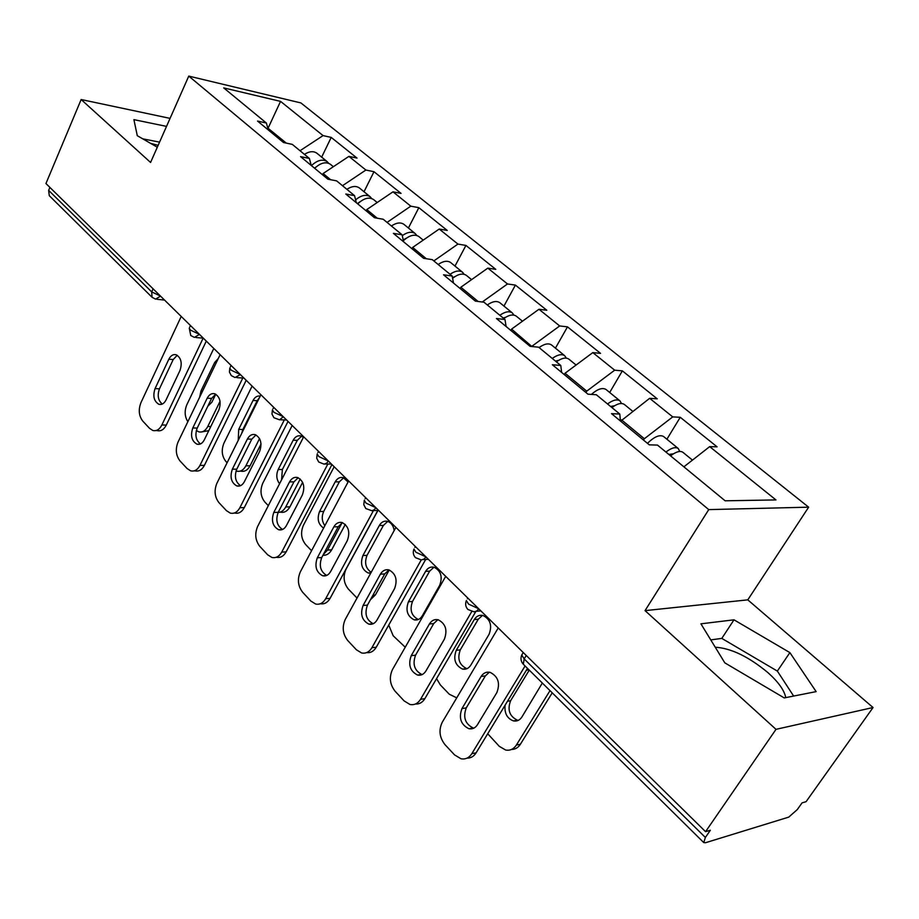 <?xml version="1.0" encoding="UTF-8"?>
<svg xmlns="http://www.w3.org/2000/svg" width="919" height="919" viewBox="0 0 919 919"><rect width="100%" height="100%" fill="white"/><g stroke="black" fill="none" stroke-linecap="round" stroke-linejoin="round"><path stroke-width="1.38" d="M715.246 647.229C731.122 648.194 748.709 656.683 768.02 672.708C778.163 681.806 784.022 689.905 785.63 697.016L785.722 697.636M808.651 507.173L300.915 102.939L188.763 76.105L708.744 509.608L808.651 507.173L747.79 599.854L645.046 610.63L776.004 729.341L873.05 707.527L747.79 599.854M873.05 707.527L806.078 801.678L802.046 802.884L797.278 809.593L788.743 817.117L705.493 842.734L703.782 842.608L523.325 664.253L524.163 658.9L705.378 837.462L710.353 830.248L705.562 831.672L776.004 729.341M267.946 128.499L280.548 101.377L223.719 87.902L266.361 123.02L257.538 121.067L283.489 142.514L292.311 144.386L309.37 158.436L311.242 165.454M280.548 101.377L323.074 135.598L331.208 137.402L321.673 157.138M322.512 174.759L323.109 173.519L348.91 156.379L357.02 158.091L331.208 137.402M348.91 156.379L365.888 170.038L373.987 171.704L364.016 191.738M366.164 210.842L366.796 209.578L392.976 191.83L401.052 193.392L373.987 171.704M392.976 191.83L410.793 206.166L418.846 207.671L408.404 228.015M411.988 248.727L412.654 247.441L439.225 229.038L447.243 230.439L418.846 207.671M439.225 229.038L457.938 244.086L465.933 245.419L454.997 266.073M460.155 288.532L460.856 287.233L487.828 268.13L495.766 269.347L465.933 245.419M487.828 268.13L507.506 283.971L515.41 285.097L503.945 306.073M510.849 330.438L511.584 329.105L538.959 309.266L546.805 310.266L515.41 285.097M538.959 309.266L559.682 325.946L567.482 326.854L555.432 348.152M564.266 374.584L565.036 373.24L592.824 352.597L600.555 353.378L567.482 326.854M592.824 352.597L614.685 370.185L622.358 370.862L609.688 392.482M620.635 421.178L649.653 398.318L657.246 398.835L622.358 370.862M649.653 398.318L672.731 416.893L680.255 417.283L666.907 439.236M683.874 466.829L709.686 446.623L717.107 446.841L680.255 417.283M709.686 446.623L775.946 499.925L725.125 500.798L657.476 445.083L649.274 444.842L611.514 413.642L619.82 414.078L596.339 394.745L587.965 394.182L552.342 364.728L560.785 365.475L538.603 347.198L530.102 346.348L496.432 318.514L504.99 319.525L484.003 302.236L475.399 301.133L443.521 274.792L452.171 276.033L432.286 259.652L423.602 258.319L393.378 233.346L402.097 234.793L383.223 219.25L374.481 217.723L345.785 194.012L354.562 195.655L336.63 180.871L327.83 179.171L300.57 156.632L309.37 158.436M330.61 179.71L323.109 173.519M342.488 185.707L365.888 170.038M377.249 218.205L366.796 209.578M387.048 222.398L410.793 206.166M354.562 195.655L356.273 202.674M426.347 258.744L412.654 247.441M433.837 260.927L457.938 244.086M402.097 234.793L403.636 241.812M478.121 301.478L460.856 287.233M482.245 302.006L507.506 283.971M452.171 276.033L453.504 283.041M531.894 346.532L511.584 329.105M532.147 346.084L559.682 325.946M504.99 319.525L506.093 326.509M585.943 392.505L586.724 391.149L565.036 373.24M586.724 391.149L614.685 370.185M560.785 365.475L561.635 372.413M643.53 440.109L644.357 438.731L621.451 419.811M644.357 438.731L672.731 416.893M619.82 414.078L620.382 420.971M705.378 837.462L703.782 842.608M170.072 118.379L81.148 99.528L45.95 183.536L705.562 831.672M48.65 190.371L151.692 291.897L152.072 297.296L49.281 195.69L48.65 190.371L49.89 187.407M81.148 99.528L150.578 162.456L188.763 76.105M645.046 610.63L708.744 509.608M286.28 143.1L267.808 128.051M300.019 150.727L323.074 135.598M266.361 123.02L268.382 130.027M724.815 662.852L784.252 697.923L816.141 691.616L789.88 652.616L733.994 619.82L700.921 623.829L724.815 662.852M166.523 126.385L133.898 119.642L137.287 135.69L157.31 147.235M158.137 145.351L150.429 143.272M793.648 696.074L777.359 671.088L721.806 638.395L710.755 639.888M721.806 638.395L733.994 619.82M777.359 671.088L789.88 652.616M159.561 142.135L142.721 138.826M473.94 728.112L473.193 727.974C465.152 723.965 462.843 717.268 466.255 707.894L485.37 675.902L489.379 672.191M527.495 668.366L476.111 752.845C473.813 756.44 470.769 758.209 466.978 758.152M525.071 665.976L471.826 753.672C469.081 757.876 465.473 759.576 461.016 758.772L454.572 754.913L445.003 744.666C439.466 737.578 438.547 730.123 442.234 722.288L498.236 627.941M461.958 708.583L481.096 676.499C483.383 672.972 486.392 671.582 490.126 672.352C498.121 676.441 500.373 683.173 496.88 692.535L477.443 724.723C475.272 728.055 472.423 729.387 468.897 728.721C460.856 724.7 458.535 717.98 461.958 708.583L466.255 707.894M679.761 451.459L678.233 448.495C675.465 446.726 671.364 447.909 665.907 452.033M678.233 448.495L663.552 436.491C659.67 434.4 654.305 436.686 647.447 443.349M668.814 454.423L673.42 453.814M505.105 705.172C504.278 713.19 507.058 718.44 513.445 720.91C516.938 721.541 519.752 720.232 521.9 717.004L542.325 683.024M487.713 733.764L499.281 746.32L505.657 750.042C510.079 750.8 513.652 749.134 516.363 745.056L520.384 744.275L552.239 692.823M550.01 690.629L516.363 745.056M692.455 460.109L682.851 452.263C680.094 450.517 675.993 451.711 670.537 455.847M529.264 670.112L510.585 700.783C507.219 709.87 509.505 716.349 517.466 720.209L518.327 720.347M520.384 744.275C518.132 747.733 515.157 749.456 511.469 749.456M422.235 674.557L421.878 674.477C414.423 670.64 412.321 664.207 415.56 655.167L433.734 623.564L437.881 619.693M475.847 611.468L424.877 698.647C422.499 702.484 419.351 704.276 415.457 704.011M471.769 611.526L420.557 699.29C417.846 703.575 414.32 705.298 409.954 704.471L404.165 700.944L395.09 691.226C389.84 684.471 388.978 677.246 392.493 669.537L445.715 576.339M411.23 655.684L429.414 623.99C431.654 620.405 434.584 619.004 438.225 619.785C445.635 623.691 447.679 630.158 444.371 639.187L425.911 670.985C423.774 674.374 420.994 675.729 417.548 675.051C410.092 671.203 407.979 664.747 411.23 655.684L415.56 655.167M368.864 624.127C361.937 620.451 360.007 614.237 363.085 605.483L380.397 574.18C382.58 570.561 385.429 569.148 388.967 569.918C395.848 573.663 397.732 579.889 394.584 588.597L377.02 620.015C374.929 623.45 372.218 624.828 368.864 624.127L373.229 623.714C366.29 620.049 364.361 613.846 367.439 605.127L384.739 573.915L388.967 569.929M425.692 559.453L376.262 647.229C373.815 651.272 370.61 653.076 366.647 652.605M421.224 559.958L371.908 647.7C369.254 652.053 365.808 653.8 361.558 652.949L356.342 649.733L347.715 640.509C342.73 634.064 341.914 627.045 345.257 619.44L395.917 527.403M326.75 575.42C320.49 571.744 318.813 565.794 321.707 557.58L338.203 526.748L342.454 522.658M377.824 510.459L330.082 598.372C327.589 602.611 324.338 604.403 320.329 603.749M373.482 510.539L325.694 598.694C323.097 603.094 319.732 604.874 315.596 604.013L310.875 601.072L302.673 592.284C297.94 586.127 297.159 579.315 300.352 571.825L348.634 480.947M317.331 557.787L333.838 526.874C335.963 523.221 338.743 521.797 342.167 522.566C348.588 526.15 350.3 532.147 347.325 540.579L330.587 571.607C328.542 575.076 325.889 576.466 322.638 575.765C316.182 572.238 314.413 566.242 317.331 557.787L321.707 557.58M282.57 529.459C276.918 525.806 275.459 520.085 278.204 512.32L293.942 481.878L298.181 477.731M331.954 464.554L286.142 551.894C283.615 556.305 280.341 558.097 276.332 557.259M327.842 464.038L281.742 552.089C279.204 556.523 275.93 558.315 271.898 557.454L267.624 554.754L259.813 546.391C255.298 540.51 254.563 533.87 257.619 526.495L303.684 436.789M273.805 512.411L289.554 481.889C291.633 478.213 294.321 476.766 297.641 477.535C303.638 480.959 305.223 486.76 302.385 494.916L286.418 525.565C284.43 529.057 281.846 530.458 278.687 529.758C272.656 526.38 271.025 520.602 273.805 512.411L278.204 512.32M240.537 485.68C235.425 482.05 234.161 476.559 236.746 469.207L251.783 439.156L255.976 434.951M288.038 421.407L244.282 507.621C241.8 512.09 238.618 513.893 234.713 513.032L234.242 513.043M284.316 419.926L239.882 507.69C237.401 512.17 234.207 513.974 230.301 513.112L226.407 510.631L218.963 502.659C214.667 497.03 213.966 490.574 216.884 483.302L260.904 394.745M232.346 469.184L247.395 439.041C249.417 435.353 252.024 433.894 255.229 434.653C260.858 437.938 262.317 443.544 259.618 451.459L244.362 481.717C242.421 485.232 239.916 486.645 236.849 485.956C231.197 482.716 229.693 477.122 232.346 469.184L236.746 469.207M621.531 403.498L619.934 400.856C617.04 398.972 612.904 400.006 607.528 403.958M619.934 400.856L606.035 389.495C602.462 387.358 597.58 389.001 591.365 394.412M610.584 406.474L614.558 405.75M474.261 619.567L456.249 650.33C453.044 659.118 455.135 665.367 462.533 669.089C465.944 669.733 468.701 668.412 470.815 665.126L489.092 634.259C492.354 625.506 490.321 619.245 482.98 615.477C479.373 614.731 476.467 616.098 474.261 619.567L478.305 619.176L460.316 649.848C457.111 658.613 459.213 664.851 466.599 668.55L467.07 668.641M436.582 678.636L440.27 684.839L449.288 694.236L456.743 697.843M632.663 411.264L624.311 404.429C621.428 402.556 617.292 403.602 611.905 407.565M482.521 615.374L478.305 619.176M566.334 358.123L564.714 355.733C561.704 353.746 557.557 354.654 552.25 358.444M564.714 355.733L551.526 344.958C548.494 342.948 544.335 343.821 539.062 347.577M555.444 361.075L558.637 360.34M425.589 571.377L408.427 601.773C405.382 610.262 407.301 616.281 414.193 619.843C417.513 620.509 420.213 619.165 422.281 615.833L439.684 585.334C442.797 576.879 440.936 570.848 434.09 567.23C430.586 566.483 427.76 567.862 425.589 571.377L429.678 571.124L412.528 601.428C409.483 609.894 411.402 615.902 418.283 619.452L418.421 619.486M388.737 625.081L393.183 635.776L405.233 647.217M576.087 365.027L568.861 359.122C565.863 357.135 561.704 358.054 556.397 361.856M433.986 567.207L429.678 571.124M513.939 315.114L512.32 312.919C509.218 310.852 505.059 311.633 499.833 315.274M512.32 312.919L499.81 302.696C496.685 300.605 492.515 301.352 487.311 304.959M503.141 317.997L505.461 317.365M394.182 530.562C393.378 525.691 391.172 522.612 387.577 521.337C384.176 520.591 381.419 521.981 379.306 525.53L362.913 555.547C360.018 563.761 361.776 569.573 368.209 572.996L370.759 573.111M377.95 510.459L346.038 569.194C342.867 576.477 343.637 583.094 348.358 589.068L357.031 598.062M522.474 321.213L516.26 316.136C513.158 314.068 509 314.861 503.773 318.514M372.988 595.121L375.4 594.938L389.231 569.998M387.749 521.395L383.418 525.404L367.049 555.352C364.234 562.692 365.624 568.356 371.196 572.33M375.4 594.938L370.46 599.682M464.152 274.287L462.556 272.265C459.374 270.106 455.204 270.783 450.057 274.287M462.556 272.265L450.655 262.535C447.461 260.364 443.291 261.019 438.156 264.488M452.47 277.561L454.813 276.665M348.071 482.004L343.258 477.639C339.961 476.881 337.273 478.294 335.205 481.855L319.559 511.515C316.86 518.833 318.204 524.358 323.603 528.069M334.171 466.737L303.442 525.208C300.398 532.388 301.133 538.833 305.636 544.542L311.564 550.722M323.35 554.502L327.497 550.056L331.644 549.872L345.291 524.427M342.063 522.831L327.497 550.056M471.585 279.629L466.301 275.321C462.751 273.012 458.19 274 452.607 278.285M343.672 477.777L339.341 481.855L323.706 511.435C321.455 516.547 321.845 521.303 324.866 525.691M331.644 549.872C329.427 553.72 326.521 555.535 322.937 555.283M416.789 235.459L415.227 233.587C411.838 231.301 407.519 231.979 402.281 235.632M415.227 233.587L403.901 224.328C400.627 222.088 396.457 222.639 391.402 225.982M403.223 239.939L406.485 238.09M303.396 437.352L300.984 435.962C297.79 435.215 295.183 436.64 293.161 440.224L278.193 469.506C275.987 474.778 276.435 479.534 279.56 483.762M292.185 425.486L262.777 483.233C259.882 490.309 260.571 496.582 264.867 502.061L268.325 505.657M278.124 512.469C281.271 512.32 283.81 510.482 285.74 506.943L289.899 506.874L302.638 482.36M300.226 479.017L285.74 506.943M423.222 240.123L418.788 236.493C414.549 233.885 409.414 235.275 403.384 240.675M301.604 436.192L297.319 440.327L282.351 469.54L281.582 479.844M289.899 506.874C287.44 511.217 284.247 512.974 280.352 512.147L280.123 512.147M200.491 443.923C195.862 440.339 194.759 435.066 197.206 428.093L211.588 398.421L215.712 394.171M246.2 380.294L204.374 465.405C201.962 469.896 198.849 471.723 195.058 470.861L194.127 470.861M242.8 378.019L199.974 465.37C197.551 469.873 194.449 471.7 190.658 470.838L187.108 468.552L179.998 460.947C175.897 455.537 175.23 449.253 178.022 442.096L220.123 354.677M192.806 427.955L207.189 398.203C209.164 394.504 211.703 393.033 214.805 393.78C220.078 396.928 221.422 402.35 218.848 410.046L204.271 439.914C202.375 443.452 199.94 444.876 196.976 444.187C191.669 441.074 190.279 435.663 192.806 427.955L197.206 428.093M371.678 198.515L370.15 196.746C366.13 194.162 361.27 195.196 355.584 199.848M370.15 196.746L359.352 187.935C356.021 185.638 351.862 186.097 346.877 189.325M357.376 203.593L360.282 201.56M260.238 396.078C257.274 395.584 254.873 397.054 253.035 400.466L238.699 429.391L238.239 440.339M252.105 386.095L223.949 443.142C221.157 450.115 221.824 456.226 225.925 461.487L227.119 462.716M236.045 470.93L236.585 471.114C240.376 471.952 243.478 470.172 245.89 465.795L250.048 465.83L261.03 444.015M259.549 438.581L245.89 465.795M377.204 202.513L373.539 199.526C369.024 196.769 363.752 198.217 357.709 203.857M259.422 397.709L257.194 400.673L242.857 429.529L241.663 433.458M250.048 465.83C247.636 470.206 244.534 471.975 240.755 471.137L240.054 471.137M162.295 404.061C158.091 400.535 157.149 395.457 159.447 388.829L173.22 359.536L177.252 355.262M206.304 341.098L166.282 425.106C163.915 429.621 160.894 431.459 157.218 430.609L155.897 430.574M203.145 338.146L161.882 424.969C159.515 429.495 156.494 431.333 152.818 430.483L149.579 428.369L142.778 421.097C138.861 415.916 138.241 409.794 140.917 402.729L181.215 316.446M155.058 388.599L168.832 359.226C170.75 355.515 173.209 354.033 176.207 354.78C181.158 357.79 182.41 363.051 179.963 370.529L166.006 400.018C164.156 403.567 161.79 405.003 158.918 404.326C153.933 401.327 152.646 396.089 155.058 388.599L159.447 388.829M328.669 163.283L327.175 161.641C322.592 158.803 317.354 160.124 311.438 165.615M327.175 161.641L316.871 153.22C313.494 150.877 309.347 151.256 304.43 154.369M314.551 168.188L315.895 167.12M218.274 358.513L214.678 362.488L200.939 391.046L199.641 397.203M207.774 406.278L211.898 402.177L215.77 394.205M213.805 348.462L186.81 404.797C184.317 410.942 184.662 416.571 187.855 421.683M196.321 430.529L198.745 431.827C202.421 432.654 205.431 430.862 207.797 426.462L210.784 426.565M220.055 401.316L207.797 426.462M333.367 166.695L330.403 164.283C325.831 161.445 320.582 162.789 314.666 168.28M208.785 430.666L201.812 431.907M526.242 655.465L524.163 658.9L521.762 654.994L522.945 653.041M160.446 296.044L151.692 291.897L153.094 288.819M478.719 608.769L468.529 604.093L466.37 600.566C465.06 603.932 465.565 606.896 467.909 609.481L474.089 611.836L476.501 611.158L478.788 608.849M467.828 598.062L467.403 598.797M425.876 556.845L415.916 552.25L413.964 549.068C412.723 552.308 413.228 555.179 415.491 557.661L421.384 559.958L424.153 558.97L425.945 556.925M415.377 546.529L414.871 547.46M375.814 507.656L366.072 503.141L364.303 500.258L363.786 504.692L365.819 508.563L371.919 510.757L374.148 509.804L375.894 507.736M365.682 497.696L365.096 498.799M328.324 460.993L318.79 456.548L317.181 453.94L316.71 458.236L318.698 461.981L324.097 464.164L326.704 463.153L328.393 461.062M318.525 451.367L317.871 452.619M283.201 416.652L273.885 412.298L272.415 409.92L271.978 414.09L273.919 417.731L279.56 419.811L283.282 416.732M273.713 407.335L273.012 408.725M240.284 374.493L231.163 370.196L229.819 368.037L229.428 372.08L231.324 375.63L235.08 377.537L240.376 374.573M231.083 365.44L230.347 366.957M199.423 334.332L190.474 330.116L189.245 328.14L190.761 335.527L194.391 337.399L199.503 334.413M190.474 325.533L189.705 327.153M152.072 297.296L155.587 299.134L160.538 296.125M471.826 753.672L476.111 752.845M481.096 676.499L485.37 675.902M528.953 669.813L526.392 670.169M510.585 700.783L507.472 701.277M420.557 699.29L424.877 698.647M429.414 623.99L433.734 623.564M371.908 647.7L376.262 647.229M380.397 574.18L384.739 573.915M363.085 605.483L367.439 605.127M325.694 598.694L330.082 598.372M333.838 526.874L338.203 526.748M281.742 552.089L286.142 551.894M289.554 481.889L293.942 481.878M239.882 507.69L244.282 507.621M247.395 439.041L251.783 439.156M460.316 649.848L456.249 650.33M412.528 601.428L408.427 601.773M383.418 525.404L379.306 525.53M367.049 555.352L362.913 555.547M339.341 481.855L335.205 481.855M323.706 511.435L319.559 511.515M297.319 440.327L293.161 440.224M282.351 469.54L278.193 469.506M199.974 465.37L204.374 465.405M207.189 398.203L211.588 398.421M257.194 400.673L253.035 400.466M242.857 429.529L238.699 429.391M161.882 424.969L166.282 425.106M168.832 359.226L173.22 359.536M216.31 362.603L214.678 362.488M202.559 391.138L200.939 391.046M785.63 697.016L785.113 697.762M523.256 652.524L521.762 654.994C520.372 658.475 520.889 661.565 523.325 664.253M480.867 610.882L476.203 611.319M428.38 559.303L423.05 559.591M378.651 510.436L372.746 510.562M331.46 464.072L325.085 464.003M286.613 420.006L279.847 419.753M243.96 378.088L236.849 377.64M203.317 338.158L195.931 337.526M164.558 300.076L156.954 299.272M468.897 728.721L473.193 727.974M517.466 720.209L513.445 720.91M417.548 675.051L421.878 674.477M322.638 575.765L326.486 575.535M278.687 529.758L282.064 529.654M236.849 485.956L239.825 485.944M466.599 668.55L462.533 669.089M418.283 619.452L414.193 619.843M370.92 572.824L368.209 572.996M196.976 444.187L199.595 444.245M158.918 404.326L161.227 404.417"/></g></svg>
